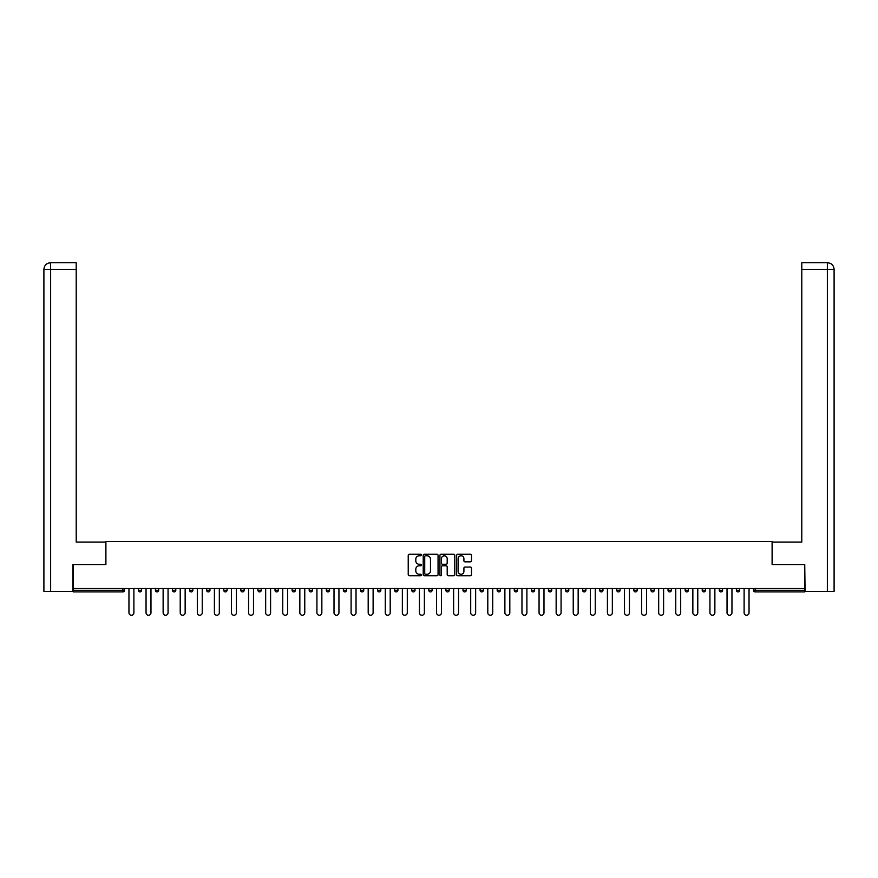 <?xml version="1.0" encoding="UTF-8"?>
<svg xmlns="http://www.w3.org/2000/svg" width="878" height="878" viewBox="0 0 878 878"><rect width="100%" height="100%" fill="white"/><g stroke="black" fill="none" stroke-linecap="round" stroke-linejoin="round"><path stroke-width="1.32" d="M421.473 555.028A0.757 0.757 0 0 0 420.727 554.27L409.302 554.27A1.076 1.076 0 0 0 408.226 555.346L408.226 574.695A1.076 1.076 0 0 0 409.302 575.77L420.727 575.77A0.757 0.757 0 0 0 421.473 575.024A0.757 0.757 0 0 0 420.727 574.267L419.245 574.267A3.435 3.435 0 0 1 415.799 570.832L415.799 569.218A3.435 3.435 0 0 1 419.245 565.772L420.727 565.772A0.757 0.757 0 0 0 421.473 565.026A0.757 0.757 0 0 0 420.727 564.269L419.245 564.269A3.435 3.435 0 0 1 415.799 560.833L415.799 559.22A3.435 3.435 0 0 1 419.245 555.774L420.727 555.774A0.757 0.757 0 0 0 421.473 555.028M470.421 561.854A1.076 1.076 0 0 0 471.497 560.779L471.497 555.346A1.076 1.076 0 0 0 470.421 554.27L457.734 554.27A1.076 1.076 0 0 0 456.659 555.346L456.659 574.695A1.076 1.076 0 0 0 457.734 575.77L470.421 575.77A1.076 1.076 0 0 0 471.497 574.695L471.497 568.143A1.076 1.076 0 0 0 470.421 567.067L464.989 567.067A1.076 1.076 0 0 0 463.913 568.143L463.913 571.391A2.875 2.875 0 0 1 461.038 574.267A2.875 2.875 0 0 1 458.162 571.391L458.162 558.649A2.875 2.875 0 0 1 461.038 555.774A2.875 2.875 0 0 1 463.913 558.649L463.913 560.779A1.076 1.076 0 0 0 464.989 561.854L470.421 561.854M50.639 591.366L43.9 591.366L43.9 269.327L50.639 269.327L50.474 262.752L76.21 262.752L76.21 269.327L50.639 269.327L50.639 591.366L72.929 591.366L72.929 564.532L105.898 564.532L105.898 541.528L772.102 541.528L772.102 564.532L804.742 564.532L804.742 588.523L73.258 588.523L73.258 590.268L122.876 590.268L122.876 588.523M73.258 564.532L73.258 588.523M438.056 555.346A1.076 1.076 0 0 0 436.981 554.27L424.293 554.27A1.076 1.076 0 0 0 423.218 555.346L423.218 574.695A1.076 1.076 0 0 0 424.293 575.77L436.981 575.77A1.076 1.076 0 0 0 438.056 574.695L438.056 555.346M441.019 554.27L453.706 554.27A1.076 1.076 0 0 1 454.782 555.346L454.782 574.695A1.076 1.076 0 0 1 453.706 575.77L448.274 575.77A1.076 1.076 0 0 1 447.198 574.695L447.198 566.848A1.076 1.076 0 0 0 446.123 565.772L442.523 565.772A1.076 1.076 0 0 0 441.447 566.848L441.447 575.024A0.757 0.757 0 0 1 440.69 575.77A0.757 0.757 0 0 1 439.944 575.024L439.944 555.346A1.076 1.076 0 0 1 441.019 554.27M124.522 588.523L124.522 590.268A1.646 1.646 0 0 1 122.876 591.915L73.258 591.915L73.258 590.268M804.742 588.523L804.742 591.915L755.124 591.915A1.646 1.646 0 0 1 753.478 590.268L753.478 588.523M138.318 588.523L138.318 590.268L138.318 588.523M122.876 591.915A1.646 1.646 0 0 0 124.522 590.268A1.646 1.646 0 0 1 122.876 591.915L122.876 590.268L124.522 590.268M139.964 591.915A1.646 1.646 0 0 1 138.318 590.268A1.646 1.646 0 0 0 139.964 591.915A1.646 1.646 0 0 0 141.61 590.268L141.61 588.523L141.61 590.268A1.646 1.646 0 0 1 139.964 591.915A1.646 1.646 0 0 1 138.318 590.268L141.61 590.268A1.646 1.646 0 0 1 139.964 591.915M155.406 588.523L155.406 590.268L155.406 588.523M158.698 588.523L158.698 590.268A1.646 1.646 0 0 1 157.052 591.915A1.646 1.646 0 0 1 155.406 590.268A1.646 1.646 0 0 0 157.052 591.915A1.646 1.646 0 0 0 158.698 590.268A1.646 1.646 0 0 1 157.052 591.915A1.646 1.646 0 0 1 155.406 590.268L158.698 590.268M172.494 588.523L172.494 590.268L172.494 588.523M175.787 588.523L175.787 590.268L175.787 588.523M189.582 590.268A1.646 1.646 0 0 0 191.228 591.915A1.646 1.646 0 0 0 192.875 590.268A1.646 1.646 0 0 1 191.228 591.915A1.646 1.646 0 0 0 192.875 590.268L192.875 588.523L192.875 590.268L189.582 590.268A1.646 1.646 0 0 0 191.228 591.915A1.646 1.646 0 0 1 189.582 590.268L189.582 588.523M206.67 588.523L206.67 590.268L206.67 588.523M209.963 588.523L209.963 590.268L209.963 588.523M227.051 588.523L227.051 590.268A1.646 1.646 0 0 1 225.405 591.915A1.646 1.646 0 0 1 223.758 590.268L223.758 588.523M242.493 591.915A1.646 1.646 0 0 0 244.139 590.268L244.139 588.523L244.139 590.268A1.646 1.646 0 0 1 242.493 591.915A1.646 1.646 0 0 1 240.846 590.268L240.846 588.523M257.934 588.523L257.934 590.268L257.934 588.523M261.216 588.523L261.216 590.268A1.646 1.646 0 0 1 259.581 591.915A1.646 1.646 0 0 1 257.934 590.268L261.216 590.268A1.646 1.646 0 0 1 259.581 591.915M278.304 588.523L278.304 590.268A1.646 1.646 0 0 1 276.669 591.915A1.646 1.646 0 0 1 275.023 590.268L275.023 588.523M293.757 591.915A1.646 1.646 0 0 0 295.392 590.268L295.392 588.523L295.392 590.268A1.646 1.646 0 0 1 293.757 591.915A1.646 1.646 0 0 1 292.111 590.268L292.111 588.523M312.48 588.523L312.48 590.268A1.646 1.646 0 0 1 310.845 591.915A1.646 1.646 0 0 1 309.199 590.268L309.199 588.523M326.287 588.523L326.287 590.268L326.287 588.523M329.568 588.523L329.568 590.268A1.646 1.646 0 0 1 327.933 591.915A1.646 1.646 0 0 1 326.287 590.268L329.568 590.268A1.646 1.646 0 0 1 327.933 591.915M346.656 588.523L346.656 590.268L343.375 590.268A1.646 1.646 0 0 0 345.021 591.915A1.646 1.646 0 0 1 343.375 590.268L343.375 588.523M362.109 591.915A1.646 1.646 0 0 0 363.744 590.268L363.744 588.523L363.744 590.268A1.646 1.646 0 0 1 362.109 591.915A1.646 1.646 0 0 1 360.463 590.268L360.463 588.523M380.832 588.523L380.832 590.268A1.646 1.646 0 0 1 379.197 591.915A1.646 1.646 0 0 1 377.551 590.268L377.551 588.523M394.639 588.523L394.639 590.268L394.639 588.523M397.921 588.523L397.921 590.268A1.646 1.646 0 0 1 396.285 591.915A1.646 1.646 0 0 1 394.639 590.268L397.921 590.268A1.646 1.646 0 0 1 396.285 591.915M415.009 588.523L415.009 590.268A1.646 1.646 0 0 1 413.373 591.915A1.646 1.646 0 0 1 411.727 590.268L411.727 588.523M428.815 590.268L432.097 590.268A1.646 1.646 0 0 1 430.461 591.915A1.646 1.646 0 0 0 432.097 590.268L432.097 588.523L432.097 590.268A1.646 1.646 0 0 1 430.461 591.915A1.646 1.646 0 0 1 428.815 590.268L428.815 588.523M449.185 588.523L449.185 590.268A1.646 1.646 0 0 1 447.539 591.915A1.646 1.646 0 0 1 445.903 590.268L445.903 588.523M462.991 588.523L462.991 590.268L462.991 588.523M466.273 588.523L466.273 590.268L466.273 588.523M480.079 588.523L480.079 590.268L480.079 588.523M483.361 588.523L483.361 590.268A1.646 1.646 0 0 1 481.715 591.915A1.646 1.646 0 0 1 480.079 590.268L483.361 590.268A1.646 1.646 0 0 1 481.715 591.915M497.167 588.523L497.167 590.268L497.167 588.523M500.449 588.523L500.449 590.268L500.449 588.523M514.256 588.523L514.256 590.268L514.256 588.523M517.537 588.523L517.537 590.268A1.646 1.646 0 0 1 515.891 591.915A1.646 1.646 0 0 1 514.256 590.268A1.646 1.646 0 0 0 515.891 591.915A1.646 1.646 0 0 0 517.537 590.268A1.646 1.646 0 0 1 515.891 591.915A1.646 1.646 0 0 1 514.256 590.268L517.537 590.268M534.625 588.523L534.625 590.268A1.646 1.646 0 0 1 532.979 591.915A1.646 1.646 0 0 1 531.344 590.268L531.344 588.523M551.713 588.523L551.713 590.268L548.432 590.268A1.646 1.646 0 0 0 550.067 591.915A1.646 1.646 0 0 1 548.432 590.268L548.432 588.523M568.801 588.523L568.801 590.268A1.646 1.646 0 0 1 567.155 591.915A1.646 1.646 0 0 1 565.52 590.268L565.52 588.523M582.608 588.523L582.608 590.268L582.608 588.523M585.889 588.523L585.889 590.268A1.646 1.646 0 0 1 584.243 591.915A1.646 1.646 0 0 1 582.608 590.268A1.646 1.646 0 0 0 584.243 591.915A1.646 1.646 0 0 1 582.608 590.268L585.889 590.268A1.646 1.646 0 0 1 584.243 591.915M602.977 588.523L602.977 590.268A1.646 1.646 0 0 1 601.331 591.915A1.646 1.646 0 0 1 599.696 590.268L599.696 588.523M620.066 588.523L620.066 590.268L616.784 590.268A1.646 1.646 0 0 0 618.419 591.915A1.646 1.646 0 0 1 616.784 590.268L616.784 588.523M637.154 588.523L637.154 590.268A1.646 1.646 0 0 1 635.507 591.915A1.646 1.646 0 0 1 633.861 590.268L633.861 588.523M654.242 588.523L654.242 590.268L650.949 590.268A1.646 1.646 0 0 0 652.595 591.915A1.646 1.646 0 0 1 650.949 590.268L650.949 588.523M671.33 588.523L671.33 590.268A1.646 1.646 0 0 1 669.684 591.915A1.646 1.646 0 0 1 668.037 590.268L668.037 588.523M688.418 588.523L688.418 590.268L685.125 590.268A1.646 1.646 0 0 0 686.772 591.915A1.646 1.646 0 0 1 685.125 590.268L685.125 588.523M705.506 588.523L705.506 590.268A1.646 1.646 0 0 1 703.86 591.915A1.646 1.646 0 0 1 702.213 590.268L702.213 588.523M722.594 588.523L722.594 590.268L719.301 590.268A1.646 1.646 0 0 0 720.948 591.915A1.646 1.646 0 0 1 719.301 590.268L719.301 588.523M739.682 588.523L739.682 590.268L736.39 590.268A1.646 1.646 0 0 0 738.036 591.915A1.646 1.646 0 0 1 736.39 590.268L736.39 588.523M174.14 591.915A1.646 1.646 0 0 1 172.494 590.268A1.646 1.646 0 0 0 174.14 591.915A1.646 1.646 0 0 0 175.787 590.268A1.646 1.646 0 0 1 174.14 591.915A1.646 1.646 0 0 1 172.494 590.268L175.787 590.268A1.646 1.646 0 0 1 174.14 591.915M208.316 591.915A1.646 1.646 0 0 1 206.67 590.268A1.646 1.646 0 0 0 208.316 591.915A1.646 1.646 0 0 0 209.963 590.268A1.646 1.646 0 0 1 208.316 591.915A1.646 1.646 0 0 1 206.67 590.268L209.963 590.268A1.646 1.646 0 0 1 208.316 591.915M345.021 591.915A1.646 1.646 0 0 0 346.656 590.268A1.646 1.646 0 0 1 345.021 591.915A1.646 1.646 0 0 1 343.375 590.268M464.627 591.915A1.646 1.646 0 0 1 462.991 590.268L466.273 590.268A1.646 1.646 0 0 1 464.627 591.915A1.646 1.646 0 0 0 466.273 590.268A1.646 1.646 0 0 1 464.627 591.915M498.803 591.915A1.646 1.646 0 0 1 497.167 590.268A1.646 1.646 0 0 0 498.803 591.915A1.646 1.646 0 0 0 500.449 590.268A1.646 1.646 0 0 1 498.803 591.915A1.646 1.646 0 0 1 497.167 590.268L500.449 590.268M550.067 591.915A1.646 1.646 0 0 0 551.713 590.268A1.646 1.646 0 0 1 550.067 591.915A1.646 1.646 0 0 1 548.432 590.268M618.419 591.915A1.646 1.646 0 0 0 620.066 590.268A1.646 1.646 0 0 1 618.419 591.915A1.646 1.646 0 0 1 616.784 590.268M654.242 590.268A1.646 1.646 0 0 1 652.595 591.915A1.646 1.646 0 0 0 654.242 590.268A1.646 1.646 0 0 1 652.595 591.915A1.646 1.646 0 0 1 650.949 590.268M686.772 591.915A1.646 1.646 0 0 0 688.418 590.268A1.646 1.646 0 0 1 686.772 591.915A1.646 1.646 0 0 1 685.125 590.268M703.86 591.915A1.646 1.646 0 0 0 705.506 590.268A1.646 1.646 0 0 1 703.86 591.915M720.948 591.915A1.646 1.646 0 0 0 722.594 590.268A1.646 1.646 0 0 1 720.948 591.915A1.646 1.646 0 0 1 719.301 590.268M738.036 591.915A1.646 1.646 0 0 0 739.682 590.268A1.646 1.646 0 0 1 738.036 591.915A1.646 1.646 0 0 1 736.39 590.268M755.124 588.523L755.124 591.915A1.646 1.646 0 0 1 753.478 590.268L804.742 590.268M425.479 555.774A0.757 0.757 0 0 0 424.722 556.531L424.722 573.521A0.757 0.757 0 0 0 425.479 574.267L427.037 574.267A3.435 3.435 0 0 0 430.483 570.832L430.483 559.22A3.435 3.435 0 0 0 427.037 555.774L425.479 555.774M447.198 558.704A2.875 2.875 0 0 0 444.323 555.829A2.875 2.875 0 0 0 441.447 558.704L441.447 563.193A1.076 1.076 0 0 0 442.523 564.269L446.123 564.269A1.076 1.076 0 0 0 447.198 563.193L447.198 558.704M128.956 612.778L128.956 588.523L128.956 612.778A2.469 2.469 0 0 0 131.415 615.248A2.469 2.469 0 0 0 133.884 612.778L133.884 588.523M105.788 564.532L105.788 542.077L76.21 542.077L76.21 269.327M43.9 269.327L43.9 525.648L43.9 269.327C44.295 265.332 46.479 263.148 50.463 262.752C46.479 263.148 44.284 265.343 43.9 269.327L43.9 525.648M772.212 564.532L772.212 542.077L801.79 542.077L801.79 262.752L827.515 262.752L801.79 262.752M834.1 591.366L834.1 525.648L834.1 591.366L805.071 591.366L804.742 564.532M827.361 262.752L825.88 262.752L827.361 262.752L827.361 269.327L801.79 269.327M827.361 591.366L827.361 269.327L834.1 269.327L834.1 525.648L834.1 269.327C833.705 265.332 831.521 263.148 827.537 262.752M146.044 612.778L146.044 588.523L146.044 612.778A2.469 2.469 0 0 0 148.503 615.248A2.469 2.469 0 0 0 150.972 612.778L150.972 588.523M163.132 612.778L163.132 588.523L163.132 612.778A2.469 2.469 0 0 0 165.591 615.248A2.469 2.469 0 0 0 168.06 612.778L168.06 588.523M180.22 612.778L180.22 588.523L180.22 612.778A2.469 2.469 0 0 0 182.679 615.248A2.469 2.469 0 0 0 185.148 612.778L185.148 588.523M197.309 612.778L197.309 588.523L197.309 612.778A2.469 2.469 0 0 0 199.767 615.248A2.469 2.469 0 0 0 202.236 612.778L202.236 588.523M214.397 612.778L214.397 588.523L214.397 612.778A2.469 2.469 0 0 0 216.855 615.248A2.469 2.469 0 0 0 219.324 612.778L219.324 588.523M231.485 612.778L231.485 588.523L231.485 612.778A2.469 2.469 0 0 0 233.943 615.248A2.469 2.469 0 0 0 236.412 612.778L236.412 588.523M248.573 612.778L248.573 588.523L248.573 612.778A2.469 2.469 0 0 0 251.031 615.248A2.469 2.469 0 0 0 253.501 612.778L253.501 588.523M265.661 612.778L265.661 588.523L265.661 612.778A2.469 2.469 0 0 0 268.119 615.248A2.469 2.469 0 0 0 270.589 612.778L270.589 588.523M282.749 612.778L282.749 588.523L282.749 612.778A2.469 2.469 0 0 0 285.207 615.248A2.469 2.469 0 0 0 287.677 612.778L287.677 588.523M299.837 612.778L299.837 588.523L299.837 612.778A2.469 2.469 0 0 0 302.295 615.248A2.469 2.469 0 0 0 304.765 612.778L304.765 588.523M316.925 612.778L316.925 588.523L316.925 612.778A2.469 2.469 0 0 0 319.383 615.248A2.469 2.469 0 0 0 321.853 612.778L321.853 588.523M334.013 612.778L334.013 588.523L334.013 612.778A2.469 2.469 0 0 0 336.472 615.248A2.469 2.469 0 0 0 338.941 612.778L338.941 588.523M351.101 612.778L351.101 588.523L351.101 612.778A2.469 2.469 0 0 0 353.56 615.248A2.469 2.469 0 0 0 356.029 612.778L356.029 588.523M368.189 612.778L368.189 588.523L368.189 612.778A2.469 2.469 0 0 0 370.648 615.248A2.469 2.469 0 0 0 373.117 612.778L373.117 588.523M385.277 612.778L385.277 588.523L385.277 612.778A2.469 2.469 0 0 0 387.736 615.248A2.469 2.469 0 0 0 390.205 612.778L390.205 588.523M402.354 612.778L402.354 588.523L402.354 612.778A2.469 2.469 0 0 0 404.824 615.248A2.469 2.469 0 0 0 407.293 612.778L407.293 588.523M419.443 612.778L419.443 588.523L419.443 612.778A2.469 2.469 0 0 0 421.912 615.248A2.469 2.469 0 0 0 424.381 612.778L424.381 588.523M436.531 612.778L436.531 588.523L436.531 612.778A2.469 2.469 0 0 0 439 615.248A2.469 2.469 0 0 0 441.469 612.778L441.469 588.523M453.619 612.778L453.619 588.523L453.619 612.778A2.469 2.469 0 0 0 456.088 615.248A2.469 2.469 0 0 0 458.557 612.778L458.557 588.523M470.707 612.778L470.707 588.523L470.707 612.778A2.469 2.469 0 0 0 473.176 615.248A2.469 2.469 0 0 0 475.646 612.778L475.646 588.523M487.795 612.778L487.795 588.523L487.795 612.778A2.469 2.469 0 0 0 490.264 615.248A2.469 2.469 0 0 0 492.723 612.778L492.723 588.523M504.883 612.778L504.883 588.523L504.883 612.778A2.469 2.469 0 0 0 507.352 615.248A2.469 2.469 0 0 0 509.811 612.778L509.811 588.523M521.971 612.778L521.971 588.523L521.971 612.778A2.469 2.469 0 0 0 524.44 615.248A2.469 2.469 0 0 0 526.899 612.778L526.899 588.523M539.059 612.778L539.059 588.523L539.059 612.778A2.469 2.469 0 0 0 541.528 615.248A2.469 2.469 0 0 0 543.987 612.778L543.987 588.523M556.147 612.778L556.147 588.523L556.147 612.778A2.469 2.469 0 0 0 558.617 615.248A2.469 2.469 0 0 0 561.075 612.778L561.075 588.523M573.235 612.778L573.235 588.523L573.235 612.778A2.469 2.469 0 0 0 575.705 615.248A2.469 2.469 0 0 0 578.163 612.778L578.163 588.523M590.323 612.778L590.323 588.523L590.323 612.778A2.469 2.469 0 0 0 592.793 615.248A2.469 2.469 0 0 0 595.251 612.778L595.251 588.523M607.411 612.778L607.411 588.523L607.411 612.778A2.469 2.469 0 0 0 609.881 615.248A2.469 2.469 0 0 0 612.339 612.778L612.339 588.523M624.499 612.778L624.499 588.523L624.499 612.778A2.469 2.469 0 0 0 626.969 615.248A2.469 2.469 0 0 0 629.427 612.778L629.427 588.523M641.588 612.778L641.588 588.523L641.588 612.778A2.469 2.469 0 0 0 644.057 615.248A2.469 2.469 0 0 0 646.515 612.778L646.515 588.523M658.676 612.778L658.676 588.523L658.676 612.778A2.469 2.469 0 0 0 661.145 615.248A2.469 2.469 0 0 0 663.603 612.778L663.603 588.523M675.764 612.778L675.764 588.523L675.764 612.778A2.469 2.469 0 0 0 678.233 615.248A2.469 2.469 0 0 0 680.691 612.778L680.691 588.523M692.852 612.778L692.852 588.523L692.852 612.778A2.469 2.469 0 0 0 695.321 615.248A2.469 2.469 0 0 0 697.78 612.778L697.78 588.523M709.94 612.778L709.94 588.523L709.94 612.778A2.469 2.469 0 0 0 712.409 615.248A2.469 2.469 0 0 0 714.868 612.778L714.868 588.523M727.028 612.778L727.028 588.523L727.028 612.778A2.469 2.469 0 0 0 729.497 615.248A2.469 2.469 0 0 0 731.956 612.778L731.956 588.523M744.116 612.778L744.116 588.523L744.116 612.778A2.469 2.469 0 0 0 746.585 615.248A2.469 2.469 0 0 0 749.044 612.778L749.044 588.523M225.405 591.915A1.646 1.646 0 0 0 227.051 590.268L223.758 590.268M244.139 590.268L240.846 590.268M276.669 591.915A1.646 1.646 0 0 0 278.304 590.268L275.023 590.268M295.392 590.268L292.111 590.268M310.845 591.915A1.646 1.646 0 0 0 312.48 590.268L309.199 590.268M363.744 590.268L360.463 590.268M379.197 591.915A1.646 1.646 0 0 0 380.832 590.268L377.551 590.268M413.373 591.915A1.646 1.646 0 0 0 415.009 590.268L411.727 590.268M447.539 591.915A1.646 1.646 0 0 0 449.185 590.268L445.903 590.268M532.979 591.915A1.646 1.646 0 0 0 534.625 590.268L531.344 590.268M567.155 591.915A1.646 1.646 0 0 0 568.801 590.268L565.52 590.268M601.331 591.915A1.646 1.646 0 0 0 602.977 590.268L599.696 590.268M635.507 591.915A1.646 1.646 0 0 0 637.154 590.268L633.861 590.268M669.684 591.915A1.646 1.646 0 0 0 671.33 590.268L668.037 590.268M705.506 590.268L702.213 590.268M755.124 591.915A1.646 1.646 0 0 1 753.478 590.268"/></g></svg>
